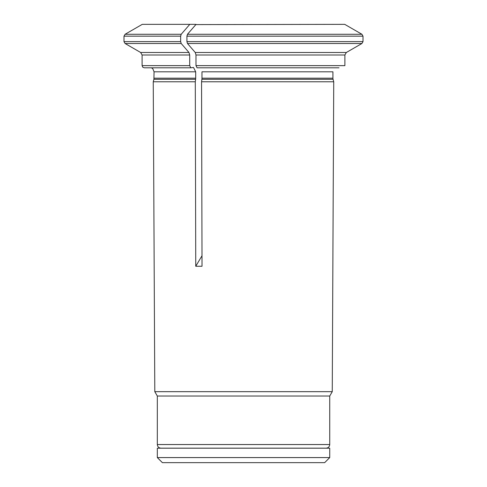 <?xml version="1.0" encoding="UTF-8"?>
<svg xmlns="http://www.w3.org/2000/svg" width="487" height="487" viewBox="0 0 487 487"><rect width="100%" height="100%" fill="white"/><g stroke="black" fill="none" stroke-linecap="round" stroke-linejoin="round"><path stroke-width="0.73" d="M320.318 448.198L319.868 448.162M157.319 457.579L162.39 462.65L324.665 462.65L329.736 457.579L329.736 448.198L157.319 448.198L157.319 457.579L329.736 457.579M363.01 36.16L186.923 36.16L186.923 41.614L363.01 41.614L363.01 36.16L361.92 34.273A263735.355 263735.355 0 0 0 344.723 24.35L195.865 24.587M363.01 41.614L361.92 43.501A270466.304 270466.304 0 0 1 346.336 52.493L344.887 55.001L344.887 65.642L195.987 65.642L197.071 67.815L339.013 67.815M332.925 78.188L201.965 78.188L201.965 71.802L332.925 71.802L332.925 78.188A4.346 4.346 0 0 0 333.071 79.314L333.735 81.773L201.563 81.773L202.026 266.261L195.75 266.261L195.287 81.773L153.247 81.773L154.799 391.67L332.256 391.67L333.735 81.773M157.319 396.028L329.736 396.028L329.736 444.54C329.522 446.737 328.317 447.949 326.113 448.162L160.941 448.162C158.738 447.949 157.532 446.737 157.319 444.54L157.319 396.028L154.799 391.67M329.736 396.028L332.256 391.67M195.378 24.35L189.796 24.35A263735.355 131867.675 -90 0 0 181.194 34.273L180.653 36.16L180.653 41.614L181.194 43.501A270466.249 135233.125 90 0 0 188.986 52.493L189.711 55.001L189.711 65.642L190.801 67.815L144.274 67.815L142.728 67.169L142.101 65.642L142.101 55.001L140.652 52.493L188.986 52.493M190.801 67.815L193.516 67.468L195.689 71.802L195.689 78.188A4.346 2.173 -90 0 1 195.616 79.314L195.287 81.773M186.923 36.16L187.465 34.273A263735.27 131867.638 -90 0 1 196.066 24.35M189.796 24.35L142.271 24.35L125.08 34.273L123.99 36.16L180.653 36.16M201.995 255.772L195.75 266.261M344.887 55.001L195.987 55.001L195.987 65.642M201.965 78.188A4.346 2.173 -90 0 1 201.892 79.314L201.563 81.773M195.987 55.001L195.257 52.493L346.336 52.493M186.923 41.614L187.465 43.501A270466.353 135233.179 90 0 0 195.257 52.493M329.736 444.54L157.319 444.54M123.99 36.16L123.99 41.614L180.653 41.614M195.616 79.314L153.91 79.314L154.056 71.802L152.821 68.764L151.445 67.815M195.689 78.188L154.056 78.188M195.689 71.802L154.056 71.802M181.194 43.501L125.08 43.501L123.99 41.614M189.711 55.001L142.101 55.001M361.92 34.273L187.465 34.273M181.194 34.273L125.08 34.273M189.711 65.642L142.101 65.642M333.071 79.314L201.892 79.314M361.92 43.501L187.465 43.501M167.187 448.162L166.737 448.198M153.91 79.314L153.247 81.773M140.652 52.493L125.08 43.501"/></g></svg>
